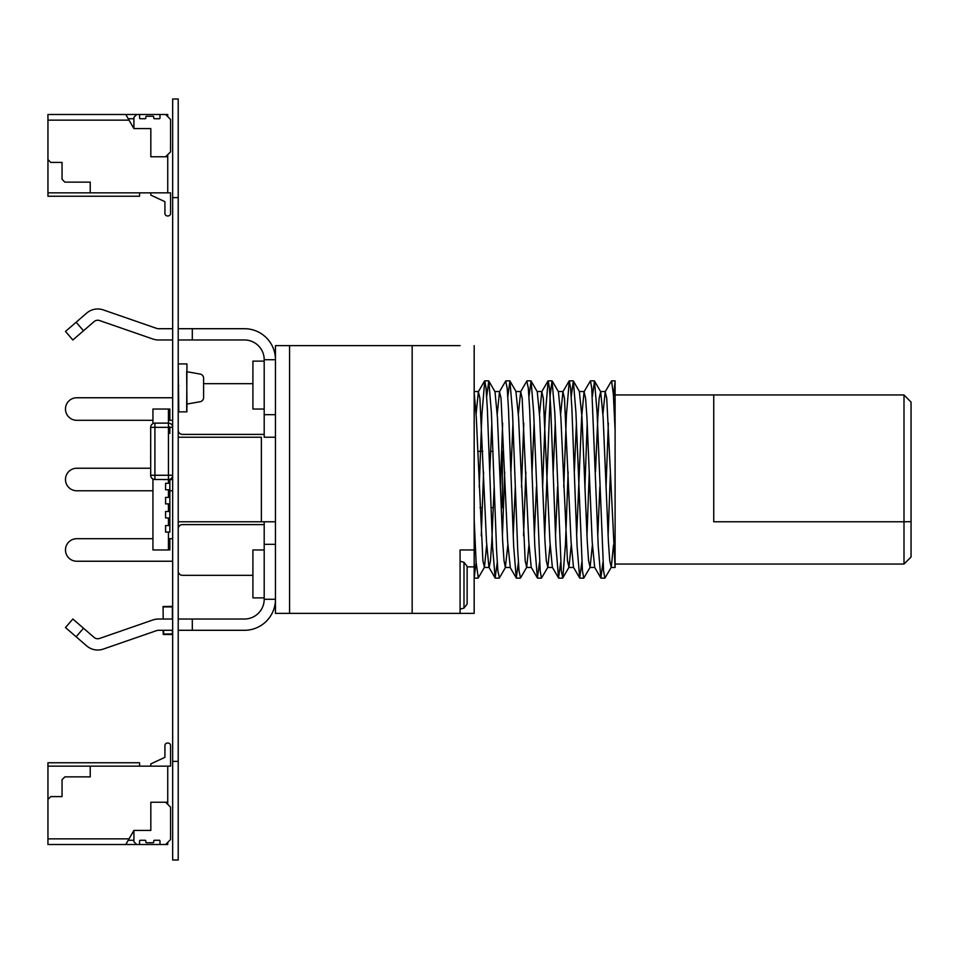 <?xml version="1.0" encoding="UTF-8"?>
<svg xmlns="http://www.w3.org/2000/svg" width="959" height="959" viewBox="0 0 959 959"><rect width="100%" height="100%" fill="white"/><g stroke="black" fill="none" stroke-linecap="round" stroke-linejoin="round"><path stroke-width="1.44" d="M178.218 860.007L172.668 860.007L178.218 860.007L178.218 98.993L172.668 98.993L178.218 98.993L172.668 98.993L172.668 197.638L178.218 197.638M172.668 860.007L172.668 197.638M186.957 411.855L186.681 404.099L200.095 401.737A4.232 4.232 180 0 0 203.596 397.577L203.596 378.218A4.232 4.232 180 0 0 200.095 374.058L186.681 371.684L186.957 407.623M186.957 368.16L186.957 363.941L178.218 363.941L186.957 363.941L186.681 411.855L178.794 411.855L178.218 363.941L186.957 363.941L178.794 363.941M186.957 363.941L178.218 363.941M150.827 766.145L150.827 763.891L150.827 766.145L150.827 763.891L164.924 757.322L164.924 745.575A2.541 2.541 180 0 1 167.453 743.033L168.017 743.033A2.541 2.541 180 0 1 170.558 745.575L170.558 766.145L167.741 766.145L167.741 802.227L150.827 802.227L150.827 830.41L133.912 830.41L133.912 841.69L136.729 844.507L139.558 844.507L139.558 840.983A0.707 0.707 -0 0 1 140.254 840.276L145.121 840.276A0.707 0.707 180 0 1 145.828 840.983L145.828 842.038A0.707 0.707 -0 0 0 146.523 842.745A0.707 0.707 -0 0 1 145.828 842.038L145.828 840.983A0.707 0.707 180 0 0 145.121 840.276A0.707 0.707 180 0 1 145.828 840.983L145.828 842.038A0.707 0.707 -0 0 0 146.523 842.745L153.008 842.745A0.707 0.707 180 0 0 153.716 842.038L153.716 840.983A0.707 0.707 -0 0 1 154.423 840.276L159.278 840.276A0.707 0.707 -0 0 1 159.985 840.983A0.707 0.707 -0 0 0 159.278 840.276L154.423 840.276A0.707 0.707 -0 0 0 153.716 840.983L153.716 842.038A0.707 0.707 180 0 1 153.008 842.745L146.523 842.745L153.008 842.745A0.707 0.707 180 0 0 153.716 842.038A0.707 0.707 180 0 1 153.008 842.745L146.523 842.745L153.008 842.745A0.707 0.707 180 0 0 153.716 842.038L153.716 840.983A0.707 0.707 -0 0 1 154.423 840.276L159.278 840.276A0.707 0.707 -0 0 1 159.985 840.983A0.707 0.707 -0 0 0 159.278 840.276L154.423 840.276A0.707 0.707 -0 0 0 153.716 840.983A0.707 0.707 -0 0 1 154.423 840.276L159.278 840.276A0.707 0.707 -0 0 1 159.985 840.983L159.985 844.507L165.619 844.507L170.558 839.569L170.558 807.154L170.558 839.569L167.741 842.386L167.741 844.507L47.95 844.507L47.95 762.765L139.558 762.765L139.558 766.145M164.924 757.322L164.924 745.575L164.924 757.322L164.924 745.575L164.924 757.322L164.924 745.575L164.924 757.322L164.924 745.575L164.924 757.322L164.924 745.575L164.924 757.322L164.924 745.575L164.924 757.322L164.924 745.575L164.924 757.322L164.924 745.575L164.924 757.322L164.924 745.575L164.924 757.322L150.827 763.891L164.924 757.322L164.924 745.575A2.541 2.541 180 0 1 167.453 743.033L168.017 743.033A2.541 2.541 180 0 1 170.558 745.575L170.558 766.145L167.741 766.145L167.741 802.227L150.827 802.227L165.619 802.227L170.558 807.154L165.619 802.227L170.558 807.154L170.558 839.569L165.619 844.507L170.558 839.569M159.985 844.507L165.619 844.507L159.985 844.507L159.985 840.983L159.985 844.507L165.619 844.507M165.619 802.227L150.827 802.227L150.827 830.41L133.912 830.41L133.912 841.69L136.729 844.507L139.558 844.507L139.558 840.983A0.707 0.707 -0 0 1 140.254 840.276L145.121 840.276A0.707 0.707 180 0 1 145.828 840.983A0.707 0.707 180 0 0 145.121 840.276L140.254 840.276A0.707 0.707 -0 0 0 139.558 840.983L139.558 844.507L136.729 844.507L139.558 844.507M136.729 844.507L133.912 841.69L136.729 844.507L133.912 841.69L133.912 830.41L125.785 844.507L47.95 844.507L167.741 844.507L163.51 844.507L167.741 844.507L163.51 844.507L167.741 844.507L163.51 844.507L167.741 844.507L163.51 844.507L167.741 844.507L167.741 842.386L167.741 844.507L47.95 844.507L47.95 838.861L129.033 838.861L125.785 844.507L133.912 830.41L150.827 830.41L133.912 830.41L125.785 844.507L47.95 844.507L47.95 838.861L129.033 838.861L125.785 844.507L167.741 844.507L125.785 844.507L128.218 840.276L133.912 840.276M170.558 766.145L167.741 766.145L167.741 804.337L167.741 802.227L150.827 802.227L150.827 830.41L133.912 830.41L129.033 838.861L47.95 838.861L47.95 762.765L139.558 762.765L47.95 762.765L47.95 766.145L170.558 766.145L167.741 766.145L170.558 766.145L167.741 766.145L170.558 766.145L167.741 766.145L170.558 766.145L167.741 766.145L170.558 766.145L167.741 766.145L170.558 766.145L167.741 766.145L170.558 766.145L167.741 766.145L170.558 766.145L167.741 766.145L170.558 766.145L170.558 745.575A2.541 2.541 180 0 0 168.017 743.033L167.453 743.033A2.541 2.541 180 0 0 164.924 745.575M47.95 766.145L90.23 766.145L90.23 776.862L64.864 776.862L62.047 779.679L62.047 796.593L50.767 796.593L47.95 799.41L47.95 766.145L167.741 766.145L90.23 766.145L90.23 776.862L64.864 776.862L62.047 779.679L62.047 796.593L50.767 796.593L47.95 799.41L47.95 838.861L129.033 838.861L133.912 830.41L128.218 840.276M150.827 192.855L150.827 195.109L150.827 192.855L150.827 195.109L164.924 201.678L164.924 213.425A2.541 2.541 0 0 0 167.453 215.967L168.017 215.967A2.541 2.541 0 0 0 170.558 213.425L170.558 192.855L167.741 192.855L167.741 156.773L150.827 156.773L150.827 128.59L133.912 128.59L133.912 117.31L136.729 114.493L139.558 114.493L139.558 118.017A0.707 0.707 0 0 0 140.254 118.724L145.121 118.724A0.707 0.707 0 0 0 145.828 118.017L145.828 116.962A0.707 0.707 0 0 1 146.523 116.255A0.707 0.707 0 0 0 145.828 116.962L145.828 118.017A0.707 0.707 0 0 1 145.121 118.724A0.707 0.707 0 0 0 145.828 118.017L145.828 116.962A0.707 0.707 0 0 1 146.523 116.255L153.008 116.255A0.707 0.707 0 0 1 153.716 116.962L153.716 118.017A0.707 0.707 0 0 0 154.423 118.724L159.278 118.724A0.707 0.707 0 0 0 159.985 118.017A0.707 0.707 0 0 1 159.278 118.724L154.423 118.724A0.707 0.707 0 0 1 153.716 118.017L153.716 116.962A0.707 0.707 0 0 0 153.008 116.255L146.523 116.255L153.008 116.255A0.707 0.707 0 0 1 153.716 116.962L153.716 118.017A0.707 0.707 0 0 0 154.423 118.724L159.278 118.724A0.707 0.707 0 0 0 159.985 118.017A0.707 0.707 0 0 1 159.278 118.724A0.707 0.707 0 0 0 159.985 118.017L159.985 114.493L165.619 114.493L170.558 119.431L170.558 151.846L170.558 119.431L165.619 114.493L167.741 114.493L167.741 116.614M165.619 156.773L150.827 156.773L150.827 128.59L133.912 128.59L125.785 114.493L47.95 114.493L47.95 192.855L167.741 192.855L167.741 156.773L150.827 156.773L165.619 156.773L170.558 151.846L165.619 156.773L170.558 151.846L170.558 119.431L165.619 114.493L167.741 114.493L159.985 114.493L159.985 118.017L159.985 114.493L165.619 114.493M164.924 201.678L164.924 213.425L164.924 201.678L164.924 213.425L164.924 201.678L164.924 213.425L164.924 201.678L164.924 213.425L164.924 201.678L164.924 213.425L164.924 201.678L164.924 213.425L164.924 201.678L164.924 213.425L164.924 201.678L164.924 213.425L164.924 201.678L164.924 213.425L164.924 201.678L150.827 195.109L164.924 201.678L164.924 213.425A2.541 2.541 0 0 0 167.453 215.967L168.017 215.967A2.541 2.541 0 0 0 170.558 213.425L170.558 192.855L167.741 192.855L167.741 154.663L167.741 156.773L150.827 156.773L150.827 128.59L133.912 128.59L133.912 117.31L136.729 114.493L159.985 114.493L139.558 114.493L139.558 118.017A0.707 0.707 0 0 0 140.254 118.724A0.707 0.707 0 0 1 139.558 118.017A0.707 0.707 0 0 0 140.254 118.724L145.121 118.724A0.707 0.707 0 0 0 145.828 118.017A0.707 0.707 0 0 1 145.121 118.724L140.254 118.724A0.707 0.707 0 0 1 139.558 118.017L139.558 114.493L159.985 114.493M164.924 213.425A2.541 2.541 0 0 0 167.453 215.967L168.017 215.967A2.541 2.541 0 0 0 170.558 213.425L170.558 192.855L90.23 192.855L90.23 182.138L64.864 182.138L62.047 179.321L62.047 162.407L50.767 162.407L47.95 159.59L47.95 196.235L139.558 196.235L139.558 192.855M133.912 128.59L129.033 120.139L47.95 120.139L47.95 159.59L47.95 114.493L136.729 114.493L133.912 117.31L133.912 128.59L125.785 114.493L47.95 114.493L47.95 120.139L129.033 120.139L125.785 114.493L139.558 114.493M133.912 118.724L128.218 118.724M167.741 192.855L90.23 192.855L90.23 182.138L90.23 189.331L90.23 182.138L64.864 182.138L62.047 179.321L62.047 162.407L62.047 170.87L62.047 162.407L50.767 162.407L47.95 159.59L47.95 196.235L139.558 196.235L47.95 196.235L47.95 192.855L90.23 192.855L90.23 182.138L64.864 182.138L62.047 179.321L62.047 162.407L50.767 162.407L47.95 159.59M467.129 566.373L467.129 604.026L463.988 608.102L463.988 562.286L467.129 566.373M713.748 521.78L713.748 394.94L904.001 394.94L911.05 402.097L911.05 557.011L904.001 564.06L904.001 521.78L713.748 521.78M713.748 394.94L615.103 394.94L615.103 567.476L606.735 398.225L605.201 391.716L602.947 413.988M615.103 394.94L615.103 381.43L613.52 396.57M610.415 471.924L608.114 535.805M613.52 545.012L611.255 567.284L604.889 578.145L603.583 570.917L597.097 412.814L594.496 381.011L592.374 396.57M589.282 471.924L586.968 535.805M592.374 545.012L590.121 567.284L583.743 578.145L582.449 570.905L575.951 412.814L573.362 381.011L571.24 396.582M568.136 471.924L565.462 544.424L562.789 577.989L561.315 570.905L554.817 412.802L552.036 380.855L550.19 395.108L544.7 535.805M550.094 545.012L547.841 567.284L541.463 578.145L540.169 570.905L533.683 412.802L531.082 381.011L528.96 396.582M525.868 471.96L523.554 535.805M520.545 577.917L519.035 570.905L517.728 550.25L512.538 412.802L509.948 381.011L507.814 396.57M504.722 472.008L502.42 535.829M499.423 577.893L497.889 570.905L496.594 550.238L491.404 412.802L488.814 381.011L486.681 396.582M483.588 472.008L481.274 535.841M478.289 577.905L476.096 562.214L474.178 519.562M478.05 578.145L474.178 578.145L476.108 562.43M479.212 487.076L481.886 414.576L484.751 380.855L486.033 388.095L487.34 408.75L492.53 546.198L495.132 577.989L497.253 562.418M500.346 487.04L502.648 423.195M505.657 381.083L507.179 388.095L508.474 408.75L513.664 546.198L516.266 577.989L518.387 562.43M521.48 486.992L523.794 423.171M526.779 381.107L528.313 388.095L529.608 408.762L534.81 546.21L537.4 577.989L539.521 562.406M542.626 486.992L545.299 414.54L548.152 380.855L549.459 388.095L550.754 408.762L555.944 546.21L558.546 577.989L560.667 562.418M563.76 487.028L566.433 414.552L569.298 380.855L570.593 388.095L571.9 408.774L577.09 546.222L579.68 577.989L581.801 562.418M584.906 487.052L587.208 423.183M600.825 577.989L594.64 567.284L592.194 541.703L586.92 417.297L585.589 398.225L584.067 391.716L590.444 380.855L591.739 388.095L598.224 546.222L600.825 577.989L602.947 562.43M606.04 487.076L608.354 423.195M605.201 391.716L611.578 380.855L613.352 394.125L615.103 430.435L615.103 380.855L611.578 380.855M599.843 487.076L597.781 535.805M584.067 391.716L581.634 417.297L576.635 535.817M579.68 577.989L573.494 567.284L571.061 541.703L564.455 398.225L562.921 391.716L560.667 413.988M557.575 487.076L555.501 535.841M558.546 577.989L552.36 567.284L549.927 541.703L543.321 398.237L541.787 391.716L539.533 413.988M536.429 487.064L534.355 535.841M537.4 577.989L531.214 567.284L528.781 541.703L522.176 398.225L520.653 391.716L518.387 413.988M515.295 487.016L513.221 535.817M507.814 545.012L505.357 567.476L510.284 567.476L507.647 541.703L501.042 398.225L499.507 391.716L497.253 413.988M494.161 486.992L491.787 541.703L490.469 560.763L489.15 567.476M495.132 577.989L488.934 567.284L486.501 541.703L479.896 398.225L478.373 391.716L476.108 413.988M611.255 567.284L609.732 560.775L608.402 541.703L603.127 417.297L600.682 391.716L599.159 398.225L597.841 417.297L595.479 471.936M590.121 567.284L588.586 560.775L587.268 541.703L581.981 417.297L579.344 391.524L584.271 391.524M576.407 423.195L574.333 471.96M571.24 545.012L568.975 567.284L567.452 560.763L560.847 417.297L558.414 391.716L552.216 381.011M555.261 423.195L553.199 471.996M547.841 567.284L546.306 560.775L544.988 541.703L539.701 417.297L537.268 391.716L531.082 381.011M534.127 423.195L532.053 472.02M528.96 545.012L526.695 567.284L525.172 560.763L518.567 417.297L515.918 391.524M512.981 423.183L510.919 471.984M505.357 567.476L504.026 560.775L502.708 541.703L497.421 417.297L494.988 391.716L488.802 381.011M491.847 423.159L489.773 471.936M486.681 545.012L484.427 567.284L482.892 560.775L476.287 417.297L474.178 392.663M911.05 521.672L904.001 521.78L904.001 394.94M309.289 345.624L289.558 345.624L289.558 613.376L289.558 345.624L275.461 345.624L275.461 613.376L412.166 613.376L412.166 345.624L460.08 345.624M289.558 345.624L412.166 345.624L412.166 613.376L474.178 613.376L474.178 345.624M474.178 549.963L460.08 549.963L460.08 613.376M501.569 451.317L502.36 451.317L502.36 507.683L501.161 507.683M493.346 507.683L490.996 507.683M482.365 507.683L480.015 507.683M477.834 451.317L482.773 451.317M490.588 451.317L492.938 451.317M172.668 339.977L158.499 339.977A16.914 16.914 -0 0 1 152.96 339.054L99.592 320.558A5.634 5.634 180 0 0 94.054 321.625L83.517 330.759L76.133 322.236L65.476 331.454L86.682 313.102A16.914 16.914 -0 0 1 103.284 309.913L156.653 328.398A5.634 5.634 180 0 0 158.499 328.709L172.668 328.709M178.218 339.977L192.315 339.977L192.315 328.709L197.95 328.709L178.218 328.709M192.315 619.023L244.461 619.023A19.731 19.731 180 0 0 264.193 599.291L275.461 599.291A31 31 180 0 1 244.461 630.291L192.315 630.291L192.315 619.023L197.95 619.023L178.218 619.023M264.193 599.291L264.193 544.328L275.461 544.328L264.193 544.328L264.193 521.78M264.193 437.22L275.461 437.22L264.193 437.22L264.193 359.709A19.731 19.731 180 0 0 244.461 339.977L192.315 339.977M275.461 414.672L264.193 414.672M192.315 328.709L244.461 328.709A31 31 180 0 1 275.461 359.709L264.193 359.709M178.218 437.22L261.375 437.22L178.218 437.22M275.461 521.78L261.375 521.78L261.375 437.22M178.218 521.78L261.375 521.78M192.315 630.291L178.218 630.291M172.668 630.291L158.499 630.291A5.634 5.634 180 0 0 156.653 630.602L103.284 649.087A16.914 16.914 -0 0 1 86.682 645.898L65.476 627.546L72.86 619.023L94.054 637.375A5.634 5.634 180 0 0 99.592 638.442L152.96 619.946A16.914 16.914 -0 0 1 158.499 619.023L172.668 619.023M83.517 330.759L72.86 339.977L65.476 331.454M76.133 636.764L83.517 628.241L72.86 619.023M178.218 571.108A4.232 4.232 180 0 0 182.45 575.328L252.912 575.328M178.218 528.829A4.232 4.232 180 0 1 182.45 524.597L264.193 524.597M172.668 538.694L168.448 538.694M152.937 538.694L76.756 538.694A11.28 11.28 -0 0 0 65.476 549.963A11.28 11.28 -0 0 0 76.756 561.243L172.668 561.243M150.683 468.232L76.756 468.232A11.28 11.28 -0 0 0 65.476 479.5A11.28 11.28 -0 0 0 76.756 490.78L152.937 490.78M172.668 490.78L169.851 490.78M178.218 430.171A4.232 4.232 180 0 0 182.45 434.403L264.193 434.403M203.596 383.672L252.912 383.672M178.794 385.782A4.232 4.232 180 0 0 178.218 387.892M172.668 397.757L76.756 397.757A11.28 11.28 -0 0 0 65.476 409.037A11.28 11.28 -0 0 0 76.756 420.306L152.937 420.306M172.668 420.306L169.851 420.306L169.851 409.037L168.448 409.037L168.448 426.935L169.851 426.935M264.193 409.037L252.912 409.037L252.912 361.123L264.193 361.123M252.912 597.877L252.912 549.963L264.193 549.963L264.193 597.877L252.912 597.877M163.629 633.959L163.629 630.291L163.629 633.959L172.368 633.959L163.629 633.959M163.21 619.023L163.066 606.544L172.668 606.328M172.668 613.376L172.368 606.891L163.629 606.891L172.368 606.891L172.368 619.023M172.368 630.291L172.368 633.959L172.368 630.291M163.066 630.291L163.282 634.522L172.668 634.522M150.635 446.103L150.635 444.736L150.683 446.103M150.683 475.268L154.914 475.268L154.914 479.5L168.448 479.5L154.914 479.5A4.232 4.232 -74.7 0 1 150.683 475.268L150.683 427.354L154.914 427.354L154.914 475.268L168.448 475.268L168.448 427.354L154.914 427.354L154.914 423.123A4.232 4.232 -74.7 0 0 150.683 427.354M168.448 479.5A4.232 4.232 -74.7 0 0 172.668 475.28A4.232 4.232 -74.7 0 1 168.448 479.5L168.448 475.268L172.668 475.268M172.668 427.354A4.232 4.232 -74.7 0 0 168.448 423.123A4.232 4.232 -74.7 0 1 172.668 427.354L168.448 427.354L168.448 423.123L154.914 423.123L168.448 423.123M150.635 448.021L150.683 449.375M150.683 445.012L150.683 449.1M150.683 450.298L150.683 454.938M150.635 455.957L150.683 460.512M170.858 478.745L172.668 478.745A0.851 0.851 105.3 0 1 171.829 479.584L163.51 479.584A0.851 0.851 105.3 0 1 163.138 479.5M172.668 478.745A0.851 0.851 105.3 0 1 171.829 479.584L163.51 479.584M169.851 433.42L169.851 427.354M169.851 549.963L165.571 549.963L169.851 549.963L165.571 549.963L169.851 549.963L165.571 549.963L169.851 549.963L165.571 549.963L169.851 549.963L169.851 538.694M168.448 489.785L165.571 489.785L165.571 483.3L169.851 483.3L169.851 497.397L165.571 497.397L168.448 497.397L168.448 489.785L169.851 489.785L165.571 489.785L165.571 483.3L168.448 483.3L168.448 479.584M152.937 479.009L152.937 549.963L168.448 549.963L168.448 532.065L169.851 532.065L165.571 532.065L165.571 525.58L168.448 525.58L168.448 517.968L169.851 517.968L165.571 517.968L165.571 511.495L168.448 511.495L168.448 503.883L169.851 503.883L169.851 497.397M168.448 503.883L165.571 503.883L165.571 497.397L165.571 503.883L169.851 503.883L169.851 511.495L165.571 511.495L165.571 517.968L168.448 517.968M168.448 532.065L165.571 532.065L165.571 525.58L169.851 525.58L169.851 511.495M169.851 532.065L169.851 525.58M169.851 479.584L169.851 483.3M168.448 441.032L168.448 437.22M152.937 423.614L152.937 409.037L168.448 409.037M165.571 549.963L168.448 549.963L165.571 549.963M140.254 840.276L145.121 840.276L140.254 840.276A0.707 0.707 -0 0 0 139.558 840.983A0.707 0.707 -0 0 1 140.254 840.276L145.121 840.276M145.828 842.038A0.707 0.707 -0 0 0 146.523 842.745A0.707 0.707 -0 0 1 145.828 842.038M90.23 766.145L90.23 776.862L64.864 776.862L62.047 779.679L62.047 796.593L50.767 796.593L47.95 799.41M167.741 804.337L167.741 802.227L150.827 802.227M90.23 776.862L90.23 769.669L90.23 776.862L64.864 776.862M62.047 796.593L62.047 788.13L62.047 796.593L50.767 796.593M47.95 838.861L129.033 838.861L47.95 838.861M154.423 840.276L159.29 840.276M154.423 118.724A0.707 0.707 0 0 1 153.716 118.017A0.707 0.707 0 0 0 154.423 118.724M146.523 116.255L153.008 116.255L146.523 116.255M167.741 154.663L167.741 156.773L150.827 156.773M62.047 162.407L50.767 162.407M90.23 182.138L64.864 182.138M90.23 192.855L47.95 192.855M47.95 120.139L129.033 120.139M125.785 114.493L136.729 114.493M172.668 761.362L178.218 761.362M467.129 566.877L474.178 566.877M150.683 465.403L150.683 437.22M171.541 479.584L171.541 478.145M168.448 417.069L169.851 417.069M168.448 541.931L169.851 541.931M463.988 562.286L460.08 561.243M463.988 608.102L460.08 609.157M904.001 564.06L615.103 564.06M594.316 380.855L590.432 380.855M573.17 380.855L569.298 380.855M552.036 380.855L548.152 380.855M530.89 380.855L527.018 380.855M509.756 380.855L505.884 380.855M488.622 380.855L484.751 380.855M604.889 578.145L601.005 578.145M583.743 578.145L579.871 578.145M562.597 578.145L558.725 578.145M541.463 578.145L537.591 578.145M520.329 578.145L516.445 578.145M499.195 578.145L495.312 578.145M484.559 381.011L478.373 391.716M505.693 381.011L499.507 391.716M516.266 577.989L510.08 567.284M526.839 381.011L520.653 391.716M547.973 381.011L541.787 391.716M569.119 381.011L562.921 391.716M605.417 391.524L600.478 391.524M563.137 391.524L558.306 391.524M541.991 391.524L537.16 391.524M520.857 391.524L516.026 391.524M499.711 391.524L494.892 391.524M478.577 391.524L474.178 391.524M615.103 567.476L611.051 567.476M594.736 567.476L589.905 567.476M573.602 567.476L568.771 567.476M552.456 567.476L547.625 567.476M531.322 567.476L526.491 567.476M489.042 567.476L484.211 567.476M600.682 391.716L594.496 381.011M579.548 391.716L573.362 381.011M568.975 567.284L562.789 577.989M526.695 567.284L520.509 577.989M516.134 391.716L509.948 381.011M505.561 567.284L499.375 577.989M484.427 567.284L478.229 577.989M168.448 420.306L169.851 420.306L168.448 420.306"/></g></svg>
